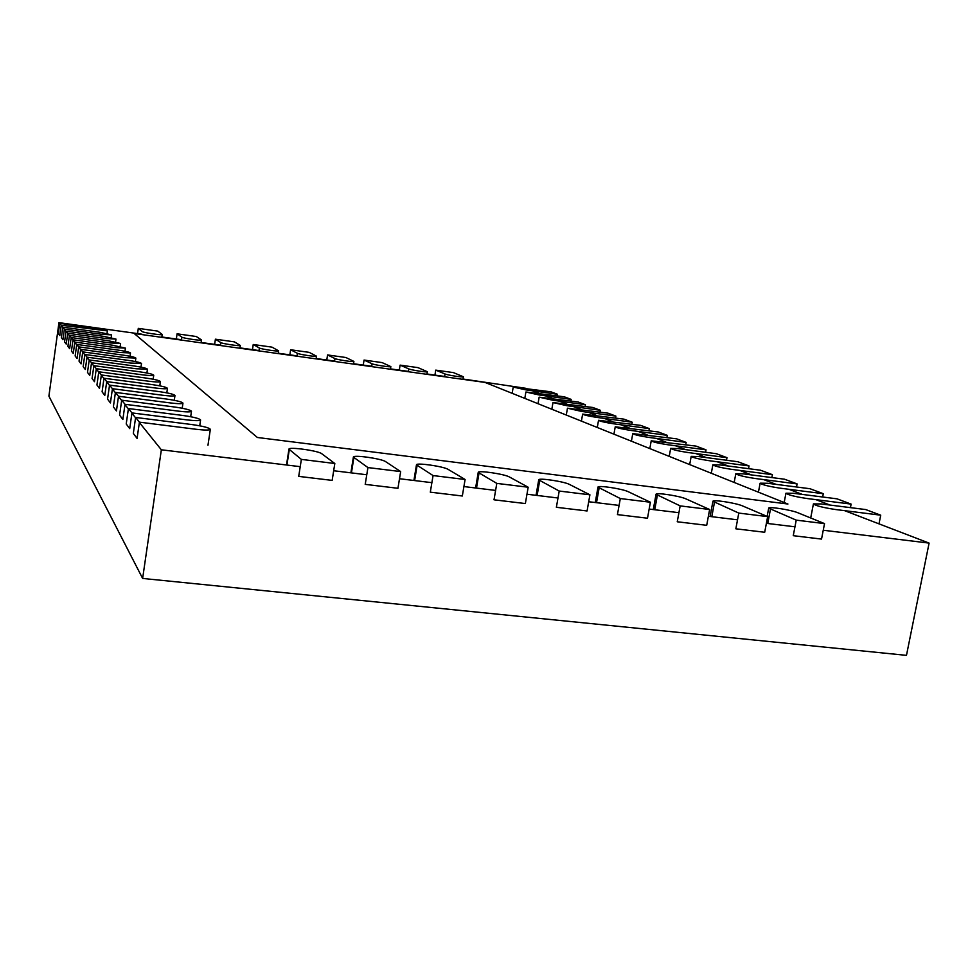 <?xml version="1.0" encoding="UTF-8"?>
<svg xmlns="http://www.w3.org/2000/svg" width="978" height="978" viewBox="0 0 978 978"><rect width="100%" height="100%" fill="white"/><g stroke="black" fill="none" stroke-linecap="round" stroke-linejoin="round"><path stroke-width="1.47" d="M844.589 510.65L929.1 543.096L906.472 655.358L142.629 578.438L48.9 396.127L58.961 322.642L141.993 334.219M830.029 505.064L815.933 499.648M802.266 494.403L789.001 489.318M776.153 484.379L763.671 479.587M751.544 474.941L739.771 470.418M728.329 466.029L717.204 461.75M706.385 457.594L695.859 453.56M685.602 449.623L675.627 445.797M665.908 442.056L656.434 438.425M647.204 434.88L638.206 431.432M629.429 428.058L620.859 424.77M612.509 421.555L604.343 418.425M596.372 415.369L588.597 412.386M580.993 409.464L573.56 406.616M566.299 403.816L559.196 401.09M552.252 398.425L545.455 395.821M538.805 393.266L532.289 390.772M525.919 388.327L463.046 379.024M929.1 543.096L823.244 530.235M794.955 526.8L766.385 523.328M737.534 519.819L708.378 516.274M678.915 512.692L649.16 509.073M619.086 505.418L588.695 501.726M557.998 497.998L526.971 494.22M495.601 490.418L463.914 486.567M431.873 482.667L399.501 478.731M366.762 474.758L333.681 470.736M300.234 466.665L161.346 449.794L142.629 578.438M444.635 376.444L426.97 373.987M408.401 371.395L390.479 368.889M371.738 366.273L353.535 363.743M334.61 361.102L316.139 358.523M297.043 355.858L278.29 353.241M258.999 350.552L239.965 347.887M220.478 345.173L201.175 342.483M181.48 339.733L161.896 336.994M161.346 449.794L139.365 422.484M135.563 417.777L131.908 413.229M128.375 408.841L124.964 404.611M121.663 400.503L118.472 396.542M115.38 392.704L112.384 388.987M109.487 385.393L106.688 381.909M103.961 378.523L101.321 375.234M98.754 372.056L96.26 368.963M93.839 365.955L91.492 363.034M89.206 360.197L86.981 357.435M84.817 354.745L82.702 352.129M80.661 349.574L78.656 347.092M76.712 344.684L74.817 342.324M72.959 340.026L71.162 337.789M69.401 335.601L67.678 333.461M66.003 331.383L64.365 329.341M62.763 327.361L61.198 325.417M59.67 323.522L58.961 322.642M787.926 504.025L485.015 382.422L134.182 333.498L257.373 437.484L787.926 504.025M512.154 393.315L513.218 387.068L525.944 389.88L557.521 394.281L557.252 395.833M513.218 387.068L550.907 391.811L557.521 394.281M61.235 325.209L59.805 335.564L58.301 333.559L59.707 323.315L96.015 328.376L107.384 330.882L61.235 325.209L59.707 323.315M524.807 398.401L525.895 392.007L538.976 394.929L571.164 399.391L570.883 401.004M525.895 392.007L564.269 396.799L571.164 399.391M64.389 329.134L62.934 339.733L61.357 337.63L62.788 327.141L99.927 332.3L111.578 334.892L101.957 334.342L64.389 329.134L62.788 327.141M538.022 403.706L539.147 397.166L552.594 400.185L585.419 404.721L585.113 406.42M539.147 397.166L578.218 402.019L585.419 404.721M67.714 333.241L66.211 344.097L64.56 341.884L66.027 331.163L104.035 336.42L115.979 339.085L106.15 338.547L67.714 333.241L66.027 331.163M551.836 409.244L552.986 402.557L566.824 405.687L600.309 410.283L599.991 412.068M552.986 402.557L592.778 407.471L600.309 410.283M71.186 337.557L69.658 348.669L67.91 346.359L69.426 335.368L108.326 340.735L120.587 343.486L110.551 342.972L71.186 337.557L69.426 335.368M566.274 415.051L567.472 408.205L581.727 411.445L615.895 416.115L615.565 417.985M567.472 408.205L608.01 413.168L615.895 416.115M74.841 342.092L73.264 353.486L71.443 351.053L72.995 339.794L112.837 345.258L125.416 348.119L115.172 347.606L74.841 342.092L72.995 339.794M581.409 421.127L582.644 414.11C583.964 415.063 588.866 416.188 597.326 417.472L632.216 422.227L631.861 424.195M582.644 414.11L623.964 419.134L632.216 422.227M78.692 346.86L77.066 358.547L75.147 355.98L76.749 344.439L117.568 350.014C125.355 351.163 129.671 352.153 130.502 352.972L120.037 352.483L78.692 346.86L76.749 344.439M597.277 427.496L598.536 420.296C599.93 421.298 604.979 422.472 613.695 423.804L649.331 428.621L648.952 430.699M598.536 420.296L640.663 425.381L649.331 428.621M82.739 351.884L81.076 363.877L79.047 361.175L80.685 349.342L122.556 355.026C130.563 356.2 135.001 357.214 135.856 358.082L125.147 357.63L82.739 351.884L80.685 349.342M613.927 434.171L615.235 426.799C616.678 427.863 621.886 429.073 630.883 430.442L667.289 435.344L666.898 437.521M615.235 426.799L658.194 431.946L667.289 435.344M87.018 357.178L85.294 369.488L83.154 366.64L84.841 354.488L127.812 360.295C136.052 361.505 140.612 362.569 141.504 363.474L130.539 363.046L87.018 357.178L84.841 354.488M631.421 441.2L632.766 433.621C634.282 434.745 639.673 436.005 648.952 437.423L686.165 442.411L685.749 444.709M632.766 433.621L676.617 438.829L686.165 442.411M91.529 362.777L89.756 375.43L87.494 372.422L89.23 359.941L133.35 365.858C141.834 367.105 146.529 368.205 147.458 369.171L136.235 368.767L91.529 362.777L89.23 359.941M649.82 448.584L651.226 440.809C652.803 441.995 658.39 443.315 667.962 444.77L706.03 449.843L705.59 452.276M651.226 440.809L695.969 446.078L706.03 449.843M96.296 368.694L94.475 381.713L92.079 378.523L93.876 365.686L139.206 371.738C147.947 373.021 152.8 374.158 153.742 375.185C153.094 375.809 149.267 375.686 142.262 374.806L96.296 368.694L93.876 365.686M669.221 456.371L670.676 448.376C672.326 449.635 678.109 451.017 688.011 452.521L726.972 457.667L726.495 460.247M670.676 448.376L677.852 448.596L716.361 453.706L726.972 457.667M101.357 374.965L99.475 388.364L96.932 384.99L98.79 371.787L145.404 377.96C154.426 379.281 159.426 380.466 160.404 381.554C159.744 382.215 155.82 382.105 148.644 381.212L101.357 374.965L98.79 371.787M689.686 464.587L691.189 456.359C692.925 457.692 698.915 459.134 709.172 460.699L749.062 465.931L748.549 468.67M691.189 456.359L698.451 456.555L737.864 461.75L749.062 465.931M106.724 381.616L104.78 395.43L102.091 391.836L103.998 378.241L151.969 384.562C161.284 385.907 166.456 387.166 167.47 388.303C166.786 389.012 162.764 388.914 155.404 388.009L106.724 381.616L103.998 378.241M711.299 473.266L712.864 464.794C714.686 466.213 720.92 467.728 731.544 469.342L772.4 474.672L771.85 477.57M712.864 464.794L720.199 464.966L760.566 470.235L772.4 474.672M112.433 388.706L110.416 402.936L107.556 399.122L109.536 385.112L158.949 391.567C168.583 392.96 173.925 394.268 174.976 395.491C174.28 396.237 170.148 396.151 162.605 395.234L112.433 388.706L109.536 385.112M734.172 482.447L735.811 473.719C737.73 475.222 744.209 476.824 755.236 478.499L797.107 483.914L796.52 486.995M735.811 473.719L743.219 473.853L784.576 479.22L797.107 483.914M118.509 396.249L116.431 410.931L113.375 406.872L115.428 392.41L166.37 399.024C176.346 400.454 181.871 401.824 182.959 403.119C182.25 403.926 178.02 403.853 170.27 402.924L118.509 396.249L115.428 392.41M758.427 492.178L760.126 483.181C762.155 484.782 768.904 486.469 780.358 488.205L823.305 493.707L822.669 497.007M760.126 483.181L767.608 483.279L810.016 488.731L823.305 493.707M125.013 404.293L122.849 419.476L119.585 415.137L121.7 400.198L174.28 406.97C184.61 408.449 190.343 409.88 191.48 411.273C190.747 412.129 186.395 412.08 178.436 411.139L125.013 404.293L121.7 400.198M784.173 502.521L785.945 493.218C788.097 494.941 795.138 496.714 807.058 498.523L851.117 504.11L850.432 507.643M785.945 493.218L793.5 493.291L836.997 498.829L851.117 504.11M131.957 412.912L129.707 428.608L126.223 423.963L128.424 408.535L182.739 415.454C193.461 416.983 199.402 418.498 200.588 419.978C199.83 420.895 195.368 420.87 187.177 419.917L131.957 412.912L128.424 408.535M810.701 517.985L813.415 503.902C815.701 505.748 823.048 507.619 835.481 509.514L880.726 515.186L879.002 523.866M813.415 503.902L821.043 503.927L865.689 509.562L880.726 515.186M139.414 422.154L137.079 438.413L133.326 433.425L135.612 417.447L191.786 424.538C202.923 426.127 209.109 427.716 210.343 429.318C209.561 430.296 204.964 430.296 196.554 429.33L139.414 422.154L135.612 417.447M462.985 379.354L463.413 376.787L453.413 372.606L435.748 370.124L434.929 375.1M435.748 370.124L445.039 373.987L444.574 376.787M463.413 376.787C463.792 377.642 447.533 375.161 445.039 373.987M824.527 523.609L821.532 539.086L793.256 535.687L796.239 520.137L768.696 508.181C768.317 506.286 791.336 509.929 797.999 512.814L824.527 523.609L796.239 520.137M426.921 374.317L427.349 371.726L417.985 367.63L400.112 365.124L399.305 370.124M400.112 365.124L408.804 368.914L408.352 371.738M427.349 371.726C427.728 372.594 411.127 370.075 408.804 368.914M767.657 516.629L764.698 532.264L735.847 528.805L738.793 513.083L712.925 501.311C712.546 499.342 736.214 503.034 742.571 505.932L767.657 516.629L738.793 513.083M390.418 369.232L390.845 366.603L382.141 362.606L364.06 360.063L363.254 365.1M364.06 360.063L372.129 363.792L371.677 366.616M390.845 366.603C391.237 367.496 374.281 364.941 372.129 363.792M709.625 509.501L706.703 525.308L677.253 521.775L680.162 505.895L656.03 494.306C655.651 492.252 680.016 496.005 686.043 498.927L709.625 509.501L680.162 505.895M353.474 364.073L353.902 361.42L345.87 357.508L327.557 354.941L326.774 360.002M327.557 354.941L335.014 358.596L334.562 361.444M353.902 361.42C354.293 362.325 336.97 359.733 335.014 358.596M650.394 502.24L647.497 518.218L617.436 514.611L620.309 498.548L597.974 487.154C597.582 485.015 622.705 488.829 628.365 491.763L650.394 502.24L620.309 498.548M316.09 358.865L316.505 356.175L309.146 352.349L290.625 349.757L289.843 354.855M290.625 349.757L297.434 353.327L296.982 356.2M316.505 356.175C316.909 357.092 299.195 354.464 297.434 353.327M589.917 494.807L587.069 510.968L556.372 507.289L559.208 491.042L538.719 479.868C538.328 477.643 564.269 481.518 569.526 484.465L589.917 494.807L559.208 491.042M278.229 353.584L278.644 350.857L271.994 347.141L253.241 344.5L252.471 349.635M253.241 344.5L259.378 348.009L258.95 350.894M278.644 350.857C279.06 351.799 260.955 349.122 259.378 348.009M528.169 487.227L525.357 503.56L494.012 499.807L496.8 483.389L478.23 472.423C477.839 470.112 504.648 474.061 509.489 477.019L528.169 487.227L496.8 483.389M239.916 348.241L240.331 345.478L234.378 341.86L215.404 339.195L214.634 344.354M215.404 339.195L220.869 342.618L220.429 345.527M240.331 345.478C240.735 346.444 222.214 343.718 220.869 342.618M465.1 479.489L462.325 496.005L430.308 492.166L433.058 475.565L416.469 464.831C416.078 462.423 443.829 466.445 448.205 469.416L465.1 479.489L433.058 475.565M201.126 342.826L201.419 339.892L196.297 336.518L177.091 333.816L176.333 339.011M177.091 333.816L181.859 337.153L181.431 340.087M201.529 340.038C201.945 341.016 182.996 338.241 181.859 337.153M400.662 471.579L397.948 488.291L365.222 484.367L367.924 467.57L353.388 457.081C352.985 454.574 381.775 458.67 385.638 461.653L400.662 471.579L367.924 467.57M161.847 337.349L162.177 334.403L157.751 331.102L138.301 328.376L137.556 333.608M138.301 328.376L142.36 331.628C143.253 332.703 162.666 335.515 162.25 334.525M334.818 463.499L332.153 480.394L298.718 476.384L301.358 459.391L288.95 449.159C288.547 446.567 318.425 450.736 321.738 453.719L334.818 463.499L301.358 459.391M770.419 509.391L767.742 523.487M714.441 502.447L711.801 516.69M657.35 495.369L654.734 509.758M599.098 488.132L596.519 502.68M539.66 480.76L537.118 495.455M479 473.23L476.506 488.095M417.08 465.552L414.623 480.577M353.853 457.704L351.432 472.887M289.292 449.697L286.921 465.051M107.018 333.498L107.384 330.882M111.199 337.618L111.578 334.892M115.575 341.945L115.979 339.085M120.16 346.481L120.587 343.486M124.976 351.249L125.416 348.119M130.037 356.273L130.502 352.972M135.367 361.554L135.856 358.082M140.979 367.129L141.504 363.474M146.896 373.009L147.458 369.171M153.155 379.244L153.742 375.185M159.793 385.833L160.404 381.554M166.81 392.85L167.47 388.303M174.28 400.295L174.976 395.491M182.214 408.242L182.959 403.119M190.686 416.714L191.48 411.273M199.732 425.797L200.588 419.978M207.972 445.259L210.343 429.318M767.131 516.408L768.696 508.181M710.114 516.482L712.925 501.311M653.267 509.575L656.03 494.306M595.26 502.521L597.974 487.154M536.054 495.333L538.719 479.868M475.614 487.985L478.23 472.423M413.914 480.491L416.469 464.831M350.882 472.826L353.388 457.081M286.505 465.002L288.95 449.159"/></g></svg>
